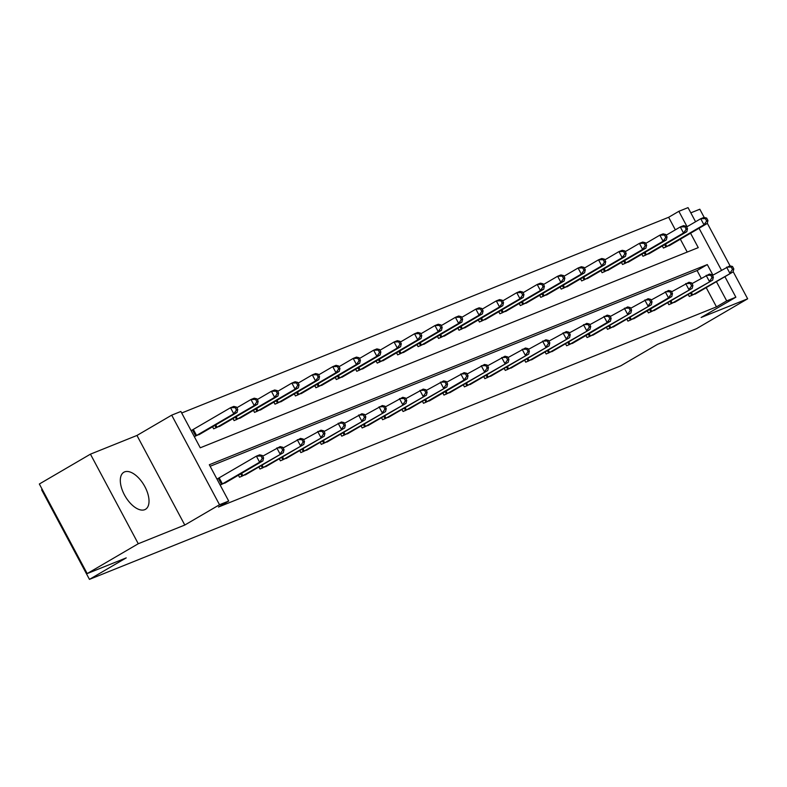 <?xml version="1.0" encoding="UTF-8"?>
<svg xmlns="http://www.w3.org/2000/svg" width="787" height="787" viewBox="0 0 787 787"><rect width="100%" height="100%" fill="white"/><g stroke="black" fill="none" stroke-linecap="round" stroke-linejoin="round"><path stroke-width="1.18" d="M124.582 471.895A21.456 10.929 59.7 0 0 123.844 472.259A21.456 10.929 59.7 0 0 124.828 495.594A21.456 10.929 59.7 0 0 144.749 509.671A21.456 10.929 59.7 0 0 145.487 509.307A21.456 10.929 59.7 0 0 144.503 485.973A21.456 10.929 59.7 0 0 124.582 471.895M675.344 229.834L668.645 217.281L678.856 211.31L688.035 207.63L695.57 221.747M704.217 217.468L699.82 209.224L690.819 212.844M42.252 489.425L41.622 489.799L89.452 579.37L620.727 365.827L657.509 344.342L696.564 328.641L747.65 298.804L733.159 271.653M89.452 579.37L126.235 557.885L87.18 573.585L39.35 484.005L90.436 454.158L138.266 543.738L184.788 525.037L219.524 504.742L171.694 415.162L180.872 411.473L200.262 447.793L698.256 247.63L690.553 233.218M184.788 525.037L136.958 435.457L90.436 454.158M136.958 435.457L171.694 415.162M668.645 217.281L181.689 413.008M730.07 265.888L707.306 223.233M87.18 573.585L138.266 543.738M687.218 252.066L680.342 239.189M194.291 436.618L200.911 433.568M192.107 430.145L191.064 430.568M212.559 426.761L213.661 428.826L221.354 425.354M233.001 418.546L234.103 420.612L241.796 417.13M253.444 410.332L254.545 412.398L262.238 408.915M273.886 402.108L274.988 404.184L282.681 400.701M294.328 393.893L295.44 395.959L303.133 392.487M314.78 385.679L315.882 387.745L323.575 384.263M335.223 377.465L336.324 379.531L344.017 376.048M355.665 369.241L356.767 371.307L364.46 367.834M376.107 361.026L377.209 363.092L384.902 359.61M396.55 352.812L397.651 354.878L405.344 351.395M416.992 344.588L418.094 346.654L425.787 343.181M437.434 336.374L438.546 338.44L446.239 334.967M457.886 328.159L458.988 330.225L466.681 326.743M478.329 319.945L479.431 322.011L487.123 318.528M498.771 311.721L499.873 313.787L507.566 310.314M519.213 303.507L520.315 305.572L528.008 302.09M539.656 295.292L540.758 297.358L548.45 293.876M560.098 287.068L561.21 289.134L568.903 285.661M580.55 278.854L581.652 280.92L589.345 277.437M600.993 270.639L602.094 272.705L609.787 269.223M621.435 262.415L622.537 264.491L630.23 261.009M641.877 254.201L642.979 256.267L650.672 252.794M662.32 245.987L663.421 248.053L671.114 244.57M712.933 275.125L707.297 264.58L209.312 464.743L228.702 501.053L218.481 507.025L716.475 306.861L706.195 287.609M701.197 278.254L697.085 270.551L210.129 466.278M220.144 485.038L226.764 481.988M217.96 478.565L216.917 478.988M238.412 475.181L239.514 477.247L247.207 473.774M258.854 466.966L259.956 469.032L267.649 465.56M279.296 458.752L280.398 460.818L288.091 457.336M299.739 450.538L300.85 452.604L308.543 449.121M320.191 442.314L321.293 444.38L328.986 440.907M340.633 434.099L341.735 436.165L349.428 432.683M361.076 425.885L362.177 427.951L369.87 424.468M381.518 417.661L382.62 419.727L390.313 416.254M401.96 409.447L403.062 411.512L410.755 408.03M422.403 401.232L423.504 403.298L431.197 399.816M442.845 393.008L443.957 395.084L451.649 391.601M463.297 384.794L464.399 386.86L472.092 383.387M483.739 376.579L484.841 378.645L492.534 375.163M504.182 368.365L505.284 370.431L512.976 366.949M524.624 360.141L525.726 362.207L533.419 358.734M545.066 351.927L546.168 353.993L553.861 350.51M565.509 343.712L566.62 345.778L574.313 342.296M585.961 335.488L587.063 337.554L594.756 334.082M606.403 327.274L607.505 329.34L615.198 325.867M626.846 319.06L627.947 321.126L635.64 317.643M647.288 310.845L648.39 312.911L656.083 309.429M667.73 302.621L668.832 304.687L676.525 301.214M688.172 294.407L689.284 296.473L696.977 292.99M724.906 276.68L735.865 297.201L701.128 317.495L747.65 298.804M735.865 297.201L726.696 300.89L716.406 281.638M716.475 306.861L726.696 300.89M228.702 501.053L219.524 504.742M699.053 228.26L721.433 270.167M687.081 226.705L678.856 211.31M697.085 270.551L707.297 264.58M221.196 484.615L259.612 462.195L262.897 460.887L224.816 483.159M216.976 479.096L256.385 456.145L259.661 454.827L262.307 455.486L260.989 456.017L262.287 458.437L263.596 457.906L262.307 455.486M262.287 458.437L259.612 462.195L256.385 456.145L260.989 456.017M262.897 460.887L263.596 457.906M198.954 434.739L237.035 412.457L233.759 413.775L230.532 407.725L191.123 430.676M235.136 407.597L230.532 407.725L233.808 406.407L236.454 407.066L235.136 407.597L236.434 410.017L237.743 409.486L236.454 407.066M236.434 410.017L233.759 413.775L195.333 436.195M237.743 409.486L237.035 412.457M241.639 476.401L283.34 452.663L245.259 474.945M262.681 456.194L280.103 446.613L282.749 447.272L281.441 447.793L282.73 450.223L284.038 449.692L282.749 447.272M282.73 450.223L280.064 453.981L276.827 447.931L281.441 447.793M283.34 452.663L284.038 449.692M262.081 468.186L303.782 444.448L265.701 466.73M283.123 447.98L300.545 438.398L303.192 439.057L301.883 439.579L303.172 441.999L304.48 441.477L303.192 439.057M303.172 441.999L300.506 445.767L297.27 439.717L301.883 439.579M303.782 444.448L304.48 441.477M219.406 426.524L257.487 404.243L254.201 405.561L250.974 399.511L236.828 407.774M255.578 399.373L250.974 399.511L254.25 398.192L256.896 398.852L255.578 399.373L256.877 401.803L258.185 401.272L256.896 398.852M256.877 401.803L254.201 405.561L215.786 427.98M258.185 401.272L257.487 404.243M239.848 418.31L277.929 396.028L274.653 397.346L271.417 391.287L257.27 399.56M276.03 391.159L271.417 391.287L274.693 389.978L277.339 390.637L276.03 391.159L277.319 393.579L278.628 393.057L277.339 390.637M277.319 393.579L274.653 397.346L236.228 419.756M278.628 393.057L277.929 396.028M282.523 459.962L324.224 436.234L286.143 458.506M303.566 439.756L320.988 430.174L323.634 430.833L322.326 431.365L323.614 433.785L324.933 433.253L323.634 430.833M323.614 433.785L320.948 437.552L317.712 431.492L322.326 431.365M324.224 436.234L324.933 433.253M302.965 451.748L344.667 428.01L306.586 450.292M324.008 431.542L341.44 421.96L344.076 422.619L342.768 423.15L344.057 425.57L345.375 425.039L344.076 422.619M344.057 425.57L341.391 429.328L338.164 423.278L342.768 423.15M344.667 428.01L345.375 425.039M323.408 443.534L365.109 419.796L327.028 442.078M344.46 423.327L361.882 413.746L364.519 414.405L363.21 414.926L364.509 417.346L365.817 416.825L364.519 414.405M364.509 417.346L361.833 421.114L358.606 415.064L363.21 414.926M365.109 419.796L365.817 416.825M260.29 410.086L298.371 387.814L295.095 389.122L291.859 383.072L277.713 391.336M296.473 382.944L291.859 383.072L295.135 381.754L297.781 382.413L296.473 382.944L297.761 385.364L299.07 384.833L297.781 382.413M297.761 385.364L295.095 389.122L256.67 411.542M299.07 384.833L298.371 387.814M280.733 401.872L318.814 379.59L315.538 380.908L312.301 374.858L298.155 383.121M316.915 374.73L312.301 374.858L315.577 373.54L318.223 374.199L316.915 374.73L318.204 377.15L319.522 376.619L318.223 374.199M318.204 377.15L315.538 380.908L277.113 403.328M319.522 376.619L318.814 379.59M301.175 393.657L339.256 371.375L335.98 372.694L332.753 366.644L318.597 374.907M337.357 366.506L332.753 366.644L336.029 365.325L338.666 365.985L337.357 366.506L338.656 368.926L339.964 368.405L338.666 365.985M338.656 368.926L335.98 372.694L297.555 395.113M339.964 368.405L339.256 371.375M321.617 385.433L359.698 363.161L356.422 364.479L353.196 358.419L339.049 366.683M357.8 358.292L353.196 358.419L356.472 357.101L359.108 357.76L357.8 358.292L359.098 360.712L360.407 360.19L359.108 357.76M359.098 360.712L356.422 364.479L317.997 386.889M360.407 360.19L359.698 363.161M342.07 377.219L380.141 354.937L376.865 356.255L373.638 350.205L359.492 358.469M378.242 350.077L373.638 350.205L376.914 348.887L379.56 349.546L378.242 350.077L379.541 352.497L380.849 351.966L379.56 349.546M379.541 352.497L376.865 356.255L338.449 378.675M380.849 351.966L380.141 354.937M362.512 369.005L400.593 346.723L397.317 348.041L394.08 341.991L379.934 350.254M398.694 341.853L394.08 341.991L397.356 340.673L400.003 341.332L398.694 341.853L399.983 344.273L401.291 343.752L400.003 341.332M399.983 344.273L397.317 348.041L358.892 370.461M401.291 343.752L400.593 346.723M382.954 360.78L421.035 338.508L417.759 339.827L414.523 333.767L400.376 342.04M419.137 333.639L414.523 333.767L417.799 332.458L420.445 333.117L419.137 333.639L420.425 336.059L421.734 335.537L420.445 333.117M420.425 336.059L417.759 339.827L379.334 362.236M421.734 335.537L421.035 338.508M403.397 352.566L441.477 330.294L438.202 331.602L434.965 325.552L420.819 333.816M439.579 325.425L434.965 325.552L438.241 324.234L440.887 324.893L439.579 325.425L440.868 327.845L442.186 327.313L440.887 324.893M440.868 327.845L438.202 331.602L399.776 354.022M442.186 327.313L441.477 330.294M423.839 344.352L461.92 322.07L458.644 323.388L455.417 317.338L441.261 325.602M460.021 317.2L455.417 317.338L458.693 316.02L461.33 316.679L460.021 317.2L461.31 319.63L462.628 319.099L461.33 316.679M461.31 319.63L458.644 323.388L420.219 345.808M462.628 319.099L461.92 322.07M444.281 336.138L482.362 313.856L479.086 315.174L475.86 309.124L461.713 317.387M480.464 308.986L475.86 309.124L479.135 307.806L481.772 308.465L480.464 308.986L481.762 311.406L483.07 310.885L481.772 308.465M481.762 311.406L479.086 315.174L440.661 337.593M483.07 310.885L482.362 313.856M464.724 327.913L502.804 305.641L499.529 306.96L496.302 300.9L482.156 309.163M500.906 300.772L496.302 300.9L499.578 299.581L502.224 300.24L500.906 300.772L502.204 303.192L503.513 302.661L502.224 300.24M502.204 303.192L499.529 306.96L461.103 329.369M503.513 302.661L502.804 305.641M485.176 319.699L523.257 297.417L519.981 298.735L516.744 292.685L502.598 300.949M521.358 292.557L516.744 292.685L520.02 291.367L522.666 292.026L521.358 292.557L522.647 294.977L523.955 294.446L522.666 292.026M522.647 294.977L519.981 298.735L481.555 321.155M523.955 294.446L523.257 297.417M505.618 311.485L543.699 289.203L540.423 290.521L537.187 284.471L523.04 292.734M541.8 284.333L537.187 284.471L540.462 283.153L543.109 283.812L541.8 284.333L543.089 286.753L544.397 286.232L543.109 283.812M543.089 286.753L540.423 290.521L501.998 312.941M544.397 286.232L543.699 289.203M526.06 303.261L564.141 280.989L560.865 282.307L557.629 276.247L543.483 284.52M562.243 276.119L557.629 276.247L560.905 274.938L563.551 275.588L562.243 276.119L563.531 278.539L564.84 278.018L563.551 275.588M563.531 278.539L560.865 282.307L522.44 304.717M564.84 278.018L564.141 280.989M546.503 295.046L584.584 272.764L581.308 274.083L578.071 268.033L563.925 276.296M582.685 267.905L578.071 268.033L581.357 266.714L583.993 267.373L582.685 267.905L583.974 270.325L585.292 269.793L583.993 267.373M583.974 270.325L581.308 274.083L542.882 296.502M585.292 269.793L584.584 272.764M566.945 286.832L605.026 264.55L601.75 265.868L598.523 259.818L584.377 268.082M603.127 259.68L598.523 259.818L601.799 258.5L604.436 259.159L603.127 259.68L604.426 262.11L605.734 261.579L604.436 259.159M604.426 262.11L601.75 265.868L563.325 288.288M605.734 261.579L605.026 264.55M587.387 278.618L625.468 256.336L622.192 257.654L618.966 251.594L604.819 259.867M623.57 251.466L618.966 251.594L622.242 250.286L624.888 250.945L623.57 251.466L624.868 253.886L626.177 253.365L624.888 250.945M624.868 253.886L622.192 257.654L583.767 280.064M626.177 253.365L625.468 256.336M607.839 270.394L645.92 248.121L642.635 249.43L639.408 243.38L625.262 251.643M644.012 243.252L639.408 243.38L642.684 242.062L645.33 242.721L644.012 243.252L645.31 245.672L646.619 245.141L645.33 242.721M645.31 245.672L642.635 249.43L604.219 271.849M646.619 245.141L645.92 248.121M343.85 435.309L385.551 411.581L347.48 433.853M364.902 415.113L382.325 405.531L384.971 406.181L383.653 406.712L384.951 409.132L386.26 408.61L384.971 406.181M384.951 409.132L382.275 412.9L379.049 406.84L383.653 406.712M385.551 411.581L386.26 408.61M364.302 427.095L406.003 403.357L367.923 425.639M385.345 406.889L402.767 397.307L405.413 397.966L404.105 398.497L405.394 400.917L406.702 400.386L405.413 397.966M405.394 400.917L402.728 404.675L399.491 398.625L404.105 398.497M406.003 403.357L406.702 400.386M384.745 418.881L426.446 395.143L388.365 417.425M405.787 398.675L423.209 389.093L425.856 389.752L424.547 390.273L425.836 392.703L427.144 392.172L425.856 389.752M425.836 392.703L423.17 396.461L419.933 390.411L424.547 390.273M426.446 395.143L427.144 392.172M405.187 410.657L446.888 386.929L408.807 409.21M426.229 390.46L443.652 380.878L446.298 381.538L444.989 382.059L446.278 384.479L447.587 383.958L446.298 381.538M446.278 384.479L443.612 388.247L440.376 382.187L444.989 382.059M446.888 386.929L447.587 383.958M425.629 402.442L464.055 380.023L467.33 378.714L429.249 400.986M446.672 382.236L464.104 372.654L466.74 373.313L465.432 373.845L466.721 376.265L468.039 375.733L466.74 373.313M466.721 376.265L464.055 380.023L460.828 373.973L465.432 373.845M467.33 378.714L468.039 375.733M446.072 394.228L487.773 370.49L449.692 392.772M467.124 374.022L484.546 364.44L487.183 365.099L485.874 365.63L487.173 368.05L488.481 367.519L487.183 365.099M487.173 368.05L484.497 371.808L481.27 365.758L485.874 365.63M487.773 370.49L488.481 367.519M466.514 386.014L508.215 362.276L470.134 384.558M487.566 365.807L504.988 356.226L507.635 356.885L506.316 357.406L507.615 359.826L508.923 359.305L507.635 356.885M507.615 359.826L504.939 363.594L501.713 357.544L506.316 357.406M508.215 362.276L508.923 359.305M486.966 377.79L528.667 354.061L490.586 376.334M508.008 357.583L525.431 348.002L528.077 348.661L526.759 349.192L528.057 351.612L529.366 351.091L528.077 348.661M528.057 351.612L525.391 355.38L522.155 349.32L526.759 349.192M528.667 354.061L529.366 351.091M507.408 369.575L549.11 345.837L511.029 368.119M528.451 349.369L545.873 339.787L548.519 340.446L547.211 340.978L548.5 343.398L549.808 342.866L548.519 340.446M548.5 343.398L545.834 347.156L542.597 341.105L547.211 340.978M549.11 345.837L549.808 342.866M527.851 361.361L569.552 337.623L531.471 359.905M548.893 341.155L566.315 331.573L568.962 332.232L567.653 332.753L568.942 335.173L570.25 334.652L568.962 332.232M568.942 335.173L566.276 338.941L563.039 332.891L567.653 332.753M569.552 337.623L570.25 334.652M548.293 353.137L589.994 329.409L551.913 351.681M569.335 332.94L586.758 323.359L589.404 324.018L588.096 324.539L589.384 326.959L590.703 326.438L589.404 324.018M589.384 326.959L586.718 330.727L583.482 324.667L588.096 324.539M589.994 329.409L590.703 326.438M568.735 344.922L607.161 322.503L610.437 321.194L572.356 343.466M589.778 324.716L607.21 315.134L609.846 315.794L608.538 316.325L609.836 318.745L611.145 318.214L609.846 315.794M609.836 318.745L607.161 322.503L603.934 316.453L608.538 316.325M610.437 321.194L611.145 318.214M589.178 336.708L630.879 312.97L592.798 335.252M610.23 316.502L627.652 306.92L630.289 307.579L628.98 308.101L630.279 310.531L631.587 309.999L630.289 307.579M630.279 310.531L627.603 314.288L624.376 308.238L628.98 308.101M630.879 312.97L631.587 309.999M609.63 328.494L651.321 304.756L613.25 327.038M630.672 308.288L648.094 298.706L650.741 299.365L649.423 299.886L650.721 302.306L652.029 301.785L650.741 299.365M650.721 302.306L648.045 306.074L644.819 300.024L649.423 299.886M651.321 304.756L652.029 301.785M630.072 320.27L668.497 297.85L671.773 296.542L633.692 318.814M651.115 300.063L668.537 290.482L671.183 291.141L669.875 291.672L671.163 294.092L672.472 293.561L671.183 291.141M671.163 294.092L668.497 297.85L665.261 291.8L669.875 291.672M671.773 296.542L672.472 293.561M650.515 312.055L692.216 288.317L654.135 310.599M671.557 291.849L688.979 282.267L691.625 282.927L690.317 283.458L691.606 285.878L692.914 285.347L691.625 282.927M691.606 285.878L688.94 289.636L685.703 283.586L690.317 283.458M692.216 288.317L692.914 285.347M628.282 262.179L666.363 239.897L663.087 241.215L659.85 235.165L645.704 243.429M664.464 235.038L659.85 235.165L663.126 233.847L665.772 234.506L664.464 235.038L665.753 237.458L667.061 236.926L665.772 234.506M665.753 237.458L663.087 241.215L624.662 263.635M667.061 236.926L666.363 239.897M670.957 303.841L712.658 280.103L674.577 302.385M691.999 283.635L709.421 274.053L712.068 274.712L710.759 275.234L712.048 277.654L713.366 277.132L712.068 274.712M712.048 277.654L709.382 281.421L706.146 275.371L710.759 275.234M712.658 280.103L713.366 277.132M648.724 253.965L686.805 231.683L683.529 233.001L680.293 226.951L666.146 235.215M684.906 226.813L680.293 226.951L683.569 225.633L686.215 226.292L684.906 226.813L686.195 229.233L687.504 228.712L686.215 226.292M686.195 229.233L683.529 233.001L645.104 255.421M687.504 228.712L686.805 231.683M691.399 295.617L733.1 271.889L695.019 294.161M712.442 275.42L729.874 265.829L732.51 266.488L731.202 267.019L732.49 269.439L733.809 268.918L732.51 266.488M732.49 269.439L729.824 273.207L726.598 267.147L731.202 267.019M733.1 271.889L733.809 268.918M669.166 245.741L707.247 223.469L703.971 224.787L700.735 218.727L686.589 226.99M705.349 218.599L700.735 218.727L704.011 217.409L706.657 218.068L705.349 218.599L706.637 221.019L707.956 220.498L706.657 218.068M706.637 221.019L703.971 224.787L665.546 247.197M707.956 220.498L707.247 223.469M221.57 484.408L218.333 478.358M222.426 483.926L219.199 477.876M193.336 429.456L196.573 435.506M192.481 429.938L195.717 435.988M242.012 476.194L240.743 473.823M242.868 475.712L241.599 473.321M262.455 467.98L261.186 465.599M263.311 467.488L262.041 465.107M215.746 424.901L217.015 427.292M214.89 425.403L216.159 427.774M236.189 416.687L237.458 419.068M235.333 417.179L236.602 419.56M282.897 459.756L281.638 457.385M283.763 459.274L282.484 456.893M303.339 451.541L302.08 449.17M304.205 451.059L302.926 448.669M323.791 443.327L322.522 440.956M324.647 442.845L323.368 440.454M256.631 408.473L257.9 410.853M255.775 408.965L257.044 411.335M277.073 400.249L278.352 402.639M276.227 400.75L277.486 403.121M297.516 392.034L298.794 394.415M296.669 392.536L297.939 394.907M317.958 383.82L319.237 386.201M317.112 384.312L318.381 386.683M338.41 375.596L339.679 377.986M337.554 376.097L338.823 378.468M358.852 367.381L360.121 369.772M357.996 367.883L359.265 370.254M379.295 359.167L380.564 361.548M378.439 359.659L379.708 362.03M399.737 350.953L401.006 353.333M398.891 351.445L400.15 353.816M420.179 342.729L421.458 345.119M419.333 343.23L420.592 345.601M440.622 334.514L441.901 336.895M439.776 335.006L441.045 337.387M461.064 326.3L462.343 328.681M460.218 326.792L461.487 329.163M481.516 318.076L482.785 320.466M480.66 318.578L481.929 320.948M501.958 309.862L503.227 312.252M501.103 310.363L502.372 312.734M522.401 301.647L523.67 304.028M521.555 302.139L522.814 304.51M542.843 293.423L544.122 295.814M541.997 293.925L543.256 296.296M563.285 285.209L564.564 287.599M562.439 285.711L563.708 288.081M583.728 276.994L585.007 279.375M582.882 277.486L584.151 279.867M604.18 268.78L605.449 271.161M603.324 269.272L604.593 271.643M344.234 435.103L342.965 432.732M345.09 434.621L343.821 432.24M364.676 426.888L363.407 424.518M365.532 426.406L364.263 424.016M385.118 418.674L383.849 416.303M385.974 418.192L384.705 415.802M405.561 410.46L404.302 408.079M406.417 409.968L405.148 407.587M426.003 402.236L424.744 399.865M426.869 401.754L425.59 399.373M446.455 394.021L445.186 391.651M447.311 393.539L446.032 391.149M466.898 385.807L465.629 383.426M467.753 385.315L466.475 382.935M487.34 377.583L486.071 375.212M488.196 377.101L486.927 374.72M507.782 369.369L506.513 366.998M508.638 368.887L507.369 366.496M528.225 361.154L526.956 358.783M529.08 360.672L527.811 358.282M548.667 352.93L547.408 350.559M549.533 352.448L548.254 350.067M569.119 344.716L567.85 342.345M569.975 344.234L568.696 341.853M589.561 336.502L588.292 334.131M590.417 336.019L589.138 333.629M610.004 328.287L608.735 325.907M610.86 327.795L609.591 325.415M630.446 320.063L629.177 317.692M631.302 319.581L630.033 317.2M650.888 311.849L649.619 309.478M651.744 311.367L650.475 308.976M624.622 260.556L625.891 262.947M623.766 261.058L625.035 263.429M671.331 303.634L670.071 301.264M672.187 303.152L670.918 300.762M645.065 252.342L646.334 254.722M644.209 252.834L645.478 255.214M691.773 295.41L690.514 293.039M692.639 294.928L691.36 292.548M665.507 244.127L666.786 246.508M664.661 244.619L665.92 246.99"/></g></svg>
